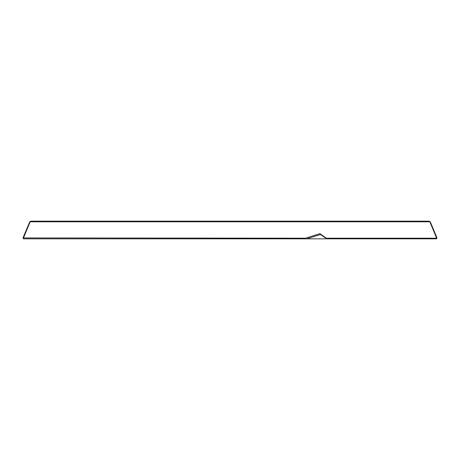 <?xml version="1.0" encoding="UTF-8"?>
<svg xmlns="http://www.w3.org/2000/svg" width="460" height="460" viewBox="0 0 460 460"><rect width="100%" height="100%" fill="white"/><g stroke="black" fill="none" stroke-linecap="round" stroke-linejoin="round"><path stroke-width="0.69" d="M320.436 234.508L306.665 238.832L436.5 238.832L437 237.958M306.665 238.832L23.517 238.832L23.029 237.946L305.457 238.205L319.907 233.668L326.381 238.205L436.655 238.205L429.881 221.795L30.147 221.795L23.374 238.205L23.517 238.826M23 237.946L29.63 222.053L30.831 221.168L429.14 221.168L430.382 222.053L437 237.946L436.5 238.832M319.907 233.668L320.016 234.215L326.796 238.832M430.382 222.053L429.14 221.168M326.381 238.677L326.381 238.205M30.831 221.168L29.63 222.053M305.457 238.205L305.911 238.832"/></g></svg>
